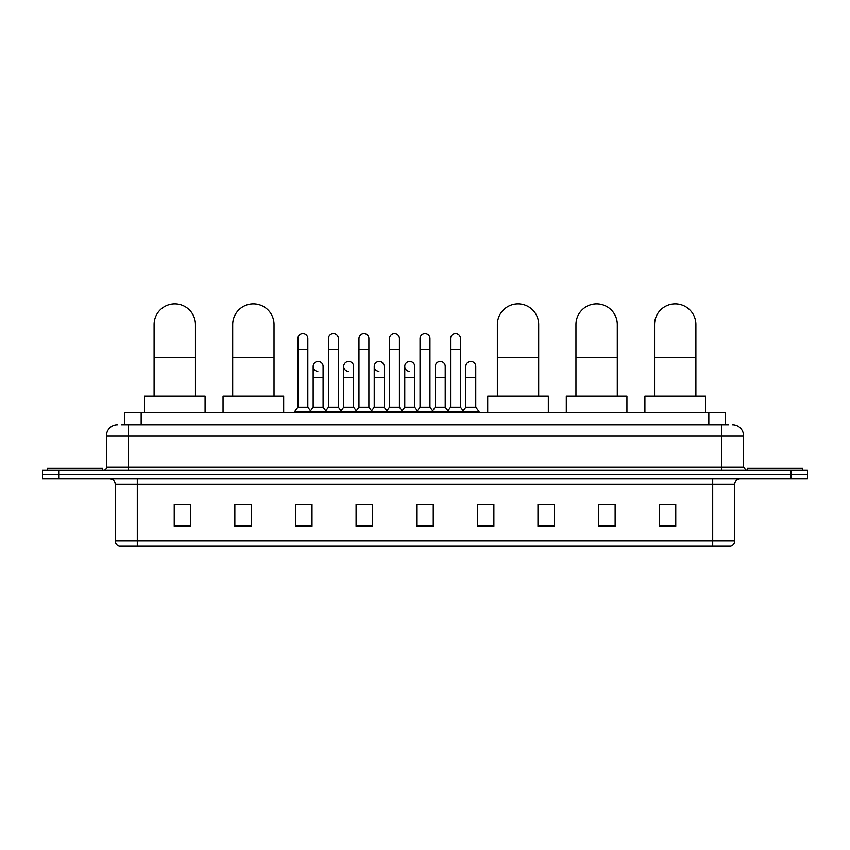 <?xml version="1.0" encoding="UTF-8"?>
<svg xmlns="http://www.w3.org/2000/svg" width="850" height="850" viewBox="0 0 850 850"><rect width="100%" height="100%" fill="white"/><g stroke="black" fill="none" stroke-linecap="round" stroke-linejoin="round"><path stroke-width="1.27" d="M124.631 424.862L124.631 412.739L725.369 412.739L725.369 424.862M121.571 424.862L728.684 424.862M121.316 424.862L128.477 424.862L128.477 435.88L106.431 435.88L106.431 467.298A2.752 2.752 0 0 1 103.679 470.061M117.459 424.862A11.018 11.018 0 0 0 106.431 435.88M732.541 424.862A11.018 11.018 0 0 1 743.569 435.88L743.569 467.298L746.321 470.061M59.032 470.061L42.5 470.061L42.5 474.47L59.032 474.47L42.5 474.47L42.5 478.879L59.032 478.879L59.032 474.47L790.968 474.47L59.032 474.47L59.032 470.061L790.968 470.061L790.968 474.47L807.5 474.47L790.968 474.47L790.968 478.879L59.032 478.879M790.968 478.879L807.5 478.879L807.5 470.061L790.968 470.061M734.751 540.823C734.591 543.469 733.274 545.232 730.777 546.114L712.704 546.114L712.704 540.823L734.751 540.823L734.751 484.383A5.514 5.514 0 0 1 740.254 478.879M712.704 546.114L119.223 546.114A5.514 5.514 0 0 1 115.249 540.823L115.249 484.383C114.931 481.036 113.093 479.198 109.746 478.879M675.771 526.331L675.771 504.284L659.239 504.284L659.239 526.331L675.771 526.331M615.145 526.331L615.145 504.284L598.612 504.284L598.612 526.331L615.145 526.331M554.519 526.331L554.519 504.284L537.986 504.284L537.986 526.331L554.519 526.331M493.892 526.331L493.892 504.284L477.36 504.284L477.36 526.331L493.892 526.331M190.761 526.331L190.761 504.284L174.229 504.284L174.229 526.331L190.761 526.331M251.387 526.331L251.387 504.284L234.855 504.284L234.855 526.331L251.387 526.331M312.014 526.331L312.014 504.284L295.481 504.284L295.481 526.331L312.014 526.331M372.64 526.331L372.64 504.284L356.108 504.284L356.108 526.331L372.64 526.331M433.266 526.331L433.266 504.284L416.734 504.284L416.734 526.331L433.266 526.331M554.519 504.284L537.986 504.39L554.519 504.284M358.424 504.39L369.442 504.39M297.351 504.39L308.38 504.39M493.892 504.284L477.36 504.39L493.892 504.284M419.486 504.39L430.514 504.39M251.387 504.39L234.855 504.39M190.761 504.39L174.229 504.39M615.145 504.39L598.612 504.39M675.771 504.39L659.239 504.39M102.574 470.061L102.574 468.403L47.462 468.403L47.462 470.061M154.105 396.206L154.105 324.551A20.666 20.666 0 0 1 174.781 303.886A20.666 20.666 0 0 1 195.447 324.551A20.666 20.666 0 0 0 174.781 303.886M195.447 396.206L195.447 324.551M205.094 412.739L205.094 396.206L144.468 396.206L144.468 412.739M232.698 396.206L232.698 324.551A20.666 20.666 0 0 1 253.374 303.886A20.666 20.666 0 0 1 274.04 324.551A20.666 20.666 0 0 0 253.374 303.886M274.04 396.206L274.04 324.551M283.688 412.739L283.688 396.206L223.061 396.206L223.061 412.739M497.367 396.206L497.367 324.551A20.666 20.666 0 0 1 518.033 303.886A20.666 20.666 0 0 1 538.698 324.551A20.666 20.666 0 0 0 518.033 303.886M538.698 396.206L538.698 324.551M548.346 412.739L548.346 396.206L487.719 396.206L487.719 412.739M575.96 396.206L575.96 324.551A20.666 20.666 0 0 1 596.626 303.886A20.666 20.666 0 0 1 617.302 324.551A20.666 20.666 0 0 0 596.626 303.886M617.302 396.206L617.302 324.551M626.939 412.739L626.939 396.206L566.312 396.206L566.312 412.739M654.553 396.206L654.553 324.551A20.666 20.666 0 0 1 675.219 303.886A20.666 20.666 0 0 1 695.895 324.551A20.666 20.666 0 0 0 675.219 303.886M695.895 396.206L695.895 324.551M705.532 412.739L705.532 396.206L644.906 396.206L644.906 412.739M802.538 470.061L802.538 468.403L747.426 468.403L747.426 470.061M297.904 349.467L307.828 349.467L307.828 407.224L297.904 407.224L297.904 338.438A4.962 4.962 0 0 1 303.174 333.487A4.962 4.962 0 0 1 307.828 338.438A4.962 4.962 0 0 0 303.174 333.487M297.904 407.224L294.599 411.634L294.599 412.739M307.828 407.224L311.132 411.634L294.599 411.634M328.44 407.224L328.44 349.467L338.364 349.467L338.364 407.224L328.44 407.224L325.136 411.634L311.132 411.634L311.132 412.739M328.44 349.467L328.44 338.438A4.962 4.962 0 0 1 333.71 333.487A4.962 4.962 0 0 1 338.364 338.438A4.962 4.962 0 0 0 333.71 333.487M338.364 407.224L341.668 411.634L325.136 411.634L325.136 412.739M358.976 407.224L358.976 349.467L368.889 349.467L368.889 407.224L358.976 407.224L355.661 411.634L341.668 411.634L341.668 412.739M358.976 349.467L358.976 338.438A4.962 4.962 0 0 1 364.246 333.487A4.962 4.962 0 0 1 368.889 338.438A4.962 4.962 0 0 0 364.246 333.487M368.889 407.224L372.204 411.634L355.661 411.634L355.661 412.739M389.502 407.224L389.502 349.467L399.426 349.467L399.426 407.224L389.502 407.224L386.197 411.634L372.204 411.634L372.204 412.739M389.502 349.467L389.502 338.438A4.962 4.962 0 0 1 394.783 333.487A4.962 4.962 0 0 1 399.426 338.438A4.962 4.962 0 0 0 394.783 333.487M399.426 407.224L402.73 411.634L386.197 411.634L386.197 412.739M420.038 407.224L420.038 349.467L429.962 349.467L429.962 407.224L420.038 407.224L416.734 411.634L402.73 411.634L402.73 412.739M420.038 349.467L420.038 338.438A4.962 4.962 0 0 1 425.308 333.487A4.962 4.962 0 0 1 429.962 338.438A4.962 4.962 0 0 0 425.308 333.487M429.962 407.224L433.266 411.634L416.734 411.634L416.734 412.739M450.574 407.224L450.574 349.467L460.498 349.467L460.498 407.224L450.574 407.224L447.27 411.634L433.266 411.634L433.266 412.739M450.574 349.467L450.574 338.438A4.962 4.962 0 0 1 455.844 333.487A4.962 4.962 0 0 1 460.498 338.438A4.962 4.962 0 0 0 455.844 333.487M460.498 407.224L463.803 411.634L447.27 411.634L447.27 412.739M475.766 407.224L475.766 377.464L465.842 377.464L465.842 407.224L475.766 407.224L479.071 411.634L463.803 411.634L463.803 412.739M317.815 371.386A4.962 4.962 0 0 1 313.172 366.435A4.962 4.962 0 0 1 318.442 361.494A4.962 4.962 0 0 1 323.096 366.435L323.096 377.464L313.172 377.464L313.172 366.435M323.096 377.464L323.096 407.224L313.172 407.224L313.172 377.464M313.172 407.224L310.494 410.794M323.096 407.224L325.763 410.794M348.351 371.386A4.962 4.962 0 0 1 343.708 366.435A4.962 4.962 0 0 1 348.978 361.494A4.962 4.962 0 0 1 353.621 366.435L353.621 377.464L343.708 377.464L343.708 366.435M353.621 377.464L353.621 407.224L343.708 407.224L343.708 377.464M343.708 407.224L341.031 410.794M353.621 407.224L356.299 410.794M378.888 371.386A4.962 4.962 0 0 1 374.234 366.435A4.962 4.962 0 0 1 379.514 361.494A4.962 4.962 0 0 1 384.158 366.435L384.158 377.464L374.234 377.464L374.234 366.435M384.158 377.464L384.158 407.224L374.234 407.224L374.234 377.464M374.234 407.224L371.567 410.794M384.158 407.224L386.835 410.794M409.424 371.386A4.962 4.962 0 0 1 404.77 366.435A4.962 4.962 0 0 1 410.04 361.494A4.962 4.962 0 0 1 414.694 366.435L414.694 377.464L404.77 377.464L404.77 366.435M414.694 377.464L414.694 407.224L404.77 407.224L404.77 377.464M404.77 407.224L402.103 410.794M414.694 407.224L417.371 410.794M435.306 366.435A4.962 4.962 0 0 1 440.576 361.494A4.962 4.962 0 0 1 445.23 366.435L445.23 377.464L435.306 377.464L435.306 366.435M445.23 377.464L445.23 407.224L435.306 407.224L435.306 377.464M435.306 407.224L432.629 410.794M445.23 407.224L447.897 410.794M465.842 377.464L465.842 366.435A4.962 4.962 0 0 1 471.112 361.494A4.962 4.962 0 0 1 475.766 366.435L475.766 377.464M465.842 407.224L463.165 410.794M479.071 411.634L479.071 412.739M141.164 424.862L141.164 412.739M708.836 424.862L708.836 412.739M128.477 470.061L128.477 467.298L743.569 467.298M106.431 467.298L128.477 467.298L128.477 435.88L721.523 435.88L721.523 470.061M743.569 435.88L721.523 435.88L721.523 424.862M712.704 478.879L712.704 484.383L115.249 484.383M734.751 484.383L712.704 484.383L712.704 540.823L137.296 540.823L137.296 546.114M115.249 540.823L137.296 540.823L137.296 478.879M433.266 525.566L416.734 525.566M372.64 525.566L356.108 525.566M312.014 525.566L295.481 525.566M251.387 525.566L234.855 525.566M190.761 525.566L174.229 525.566M493.892 525.566L477.36 525.566M554.519 525.566L537.986 525.566M615.145 525.566L598.612 525.566M675.771 525.566L659.239 525.566M154.105 357.627L195.447 357.627M232.698 357.627L274.04 357.627M497.367 357.627L538.698 357.627M575.96 357.627L617.302 357.627M654.553 357.627L695.895 357.627M307.828 349.467L307.828 338.438M338.364 349.467L338.364 338.438M368.889 349.467L368.889 338.438M399.426 349.467L399.426 338.438M429.962 349.467L429.962 338.438M460.498 349.467L460.498 338.438"/></g></svg>
